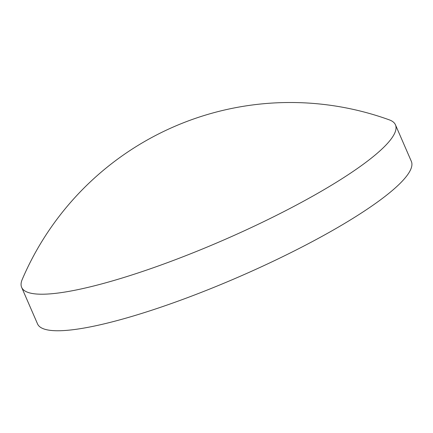 <?xml version="1.0" encoding="UTF-8"?>
<svg xmlns="http://www.w3.org/2000/svg" width="433" height="433" viewBox="0 0 433 433"><rect width="100%" height="100%" fill="white"/><g stroke="black" fill="none" stroke-linecap="round" stroke-linejoin="round"><path stroke-width="0.65" d="M21.65 287.366L37.541 323.916A203.808 37.141 -23.5 0 0 164.118 306.071A203.808 37.141 -23.5 0 0 411.35 161.379L395.459 124.828A203.808 37.141 -23.5 0 0 389.267 119.849A291.447 291.447 0 0 0 22.229 279.442A203.808 37.141 -23.5 0 0 21.65 287.366A203.808 37.141 -23.5 0 0 148.227 269.526A203.808 37.141 -23.5 0 0 386.074 144.931A203.808 37.141 -23.5 0 0 395.459 124.828"/></g></svg>
